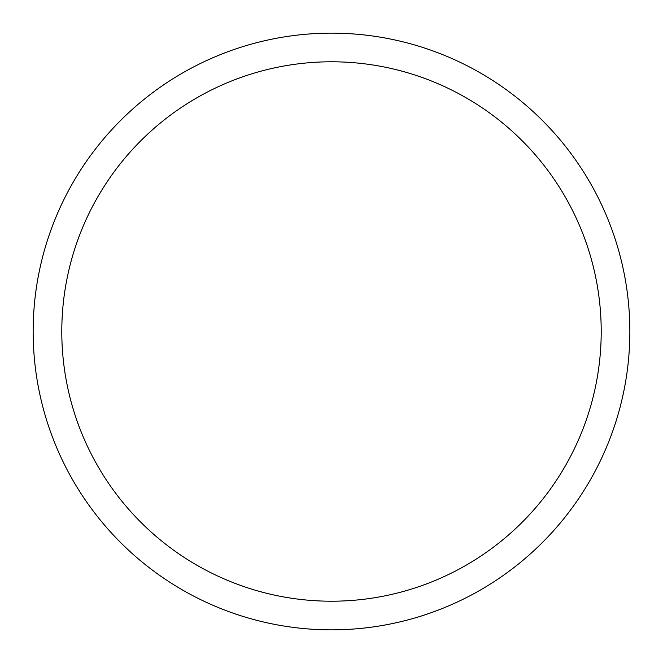 <?xml version="1.0" encoding="UTF-8"?>
<svg xmlns="http://www.w3.org/2000/svg" width="663" height="663" viewBox="0 0 663 663"><rect width="100%" height="100%" fill="white"/><g stroke="black" fill="none" stroke-linecap="round" stroke-linejoin="round"><path stroke-width="0.99" d="M331.5 33.15A298.35 298.35 0 0 1 629.85 331.5A298.35 298.35 0 0 1 331.5 629.85A298.35 298.35 0 0 1 33.15 331.5A298.35 298.35 0 0 1 331.5 33.15M331.5 61.792A269.708 269.708 0 0 1 601.208 331.5A269.708 269.708 0 0 1 331.5 601.208A269.708 269.708 0 0 1 61.792 331.5A269.708 269.708 0 0 1 331.5 61.792"/></g></svg>
